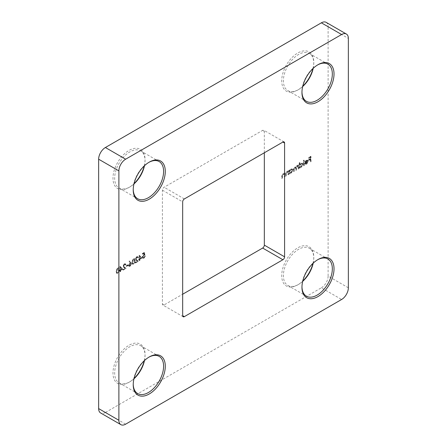 <?xml version="1.0" encoding="UTF-8"?>
<svg xmlns="http://www.w3.org/2000/svg" width="447" height="447" viewBox="0 0 447 447"><rect width="100%" height="100%" fill="white"/><g stroke="black" fill="none" stroke-linecap="round" stroke-linejoin="round"><path stroke-width="0.34" stroke-dasharray="2.23 1.68" d="M302.692 86.528A21.478 12.399 -60 0 1 298.585 89.551L297.741 90.043A22.668 13.086 120 0 0 302.77 86.204M312.961 68.547A22.668 13.086 120 0 0 313.772 62.278A22.668 13.086 120 0 0 297.741 53.02A22.668 13.086 120 0 0 281.711 80.784A22.668 13.086 120 0 0 297.741 90.043L298.585 89.551A21.478 12.399 -60 0 1 287.846 90.618A21.478 12.399 -60 0 1 284.555 73.409A21.478 12.399 -60 0 1 298.585 54.484A21.478 12.399 -60 0 1 309.324 53.422A21.478 12.399 -60 0 1 313.772 63.25A21.478 12.399 -60 0 1 313.207 68.318M317.56 64.966A21.478 12.399 120 0 0 317.147 65.201L317.99 64.714L317.147 65.201A21.478 12.399 120 0 0 301.96 91.501A21.478 12.399 120 0 0 301.965 91.976M302.692 281.364A21.478 12.399 -60 0 1 298.585 284.387L297.741 284.873A22.668 13.086 120 0 0 302.77 281.04M312.961 263.378A22.668 13.086 120 0 0 313.772 257.109A22.668 13.086 120 0 0 297.741 247.856A22.668 13.086 120 0 0 281.711 275.62A22.668 13.086 120 0 0 297.741 284.873L298.585 284.387A21.478 12.399 -60 0 1 287.846 285.449A21.478 12.399 -60 0 1 284.555 268.239A21.478 12.399 -60 0 1 298.585 249.314A21.478 12.399 -60 0 1 309.324 248.253A21.478 12.399 -60 0 1 313.772 258.081A21.478 12.399 -60 0 1 313.207 263.149M317.56 259.796A21.478 12.399 120 0 0 317.147 260.031L317.99 259.545L317.147 260.031A21.478 12.399 120 0 0 301.96 286.331A21.478 12.399 120 0 0 301.965 286.812M133.96 378.777A21.478 12.399 -60 0 1 129.853 381.799L129.01 382.291A22.668 13.086 120 0 0 129.01 382.286A22.668 13.086 120 0 0 134.039 378.453M144.23 360.796A22.668 13.086 120 0 0 145.04 354.527A22.668 13.086 120 0 0 129.01 345.268A22.668 13.086 120 0 0 112.979 373.033A22.668 13.086 120 0 0 129.01 382.291L129.853 381.799A21.478 12.399 -60 0 1 119.12 382.867A21.478 12.399 -60 0 1 115.823 365.657A21.478 12.399 -60 0 1 129.853 346.732A21.478 12.399 -60 0 1 140.593 345.665A21.478 12.399 -60 0 1 145.04 355.499A21.478 12.399 -60 0 1 144.476 360.567M148.829 357.214A21.478 12.399 120 0 0 148.415 357.449L149.259 356.963L148.415 357.449A21.478 12.399 120 0 0 133.228 383.749A21.478 12.399 120 0 0 133.234 384.224M133.96 183.946A21.478 12.399 -60 0 1 129.853 186.969L129.01 187.455A22.668 13.086 120 0 0 134.039 183.622M144.23 165.96A22.668 13.086 120 0 0 145.04 159.691A22.668 13.086 120 0 0 129.01 150.438A22.668 13.086 120 0 0 112.979 178.202A22.668 13.086 120 0 0 129.01 187.455L129.853 186.969A21.478 12.399 -60 0 1 119.12 188.031A21.478 12.399 -60 0 1 115.823 170.821A21.478 12.399 -60 0 1 129.853 151.896A21.478 12.399 -60 0 1 140.593 150.835A21.478 12.399 -60 0 1 145.04 160.669A21.478 12.399 -60 0 1 144.476 165.731M148.829 162.378A21.478 12.399 120 0 0 148.415 162.613L149.259 162.127L148.415 162.613A21.478 12.399 120 0 0 133.228 188.919A21.478 12.399 120 0 0 133.234 189.394M122.461 268.954L119.941 266.311L119.941 269.882L119.427 270.178L119.427 270.709L119.941 270.407L119.941 271.597L120.344 271.368L120.344 270.178L122.461 268.954L122.796 269.15L120.025 266.267M127.954 265.255L127.954 264.725L126.238 265.719L126.238 266.244L127.954 265.255L128.295 265.451L127.954 264.725M133.329 264.004C134.452 263.009 134.949 261.819 134.821 260.433L134.262 258.489L133.329 258.584L131.787 262.182L132.379 264.093L133.67 264.194C134.793 263.205 135.29 262.015 135.162 260.629L134.821 260.433M141.693 257.852L139.173 255.209L139.173 258.779L138.659 259.076L138.659 259.606L139.173 259.305L139.173 260.495L139.576 260.266L139.576 259.076L141.693 257.852L142.029 258.048L139.252 255.164M284.515 176.582L284.515 172.816L283.934 173.587L284.454 173.922L282.878 173.699L281.655 176.308L281.655 178.236L282.057 178.001L282.102 175.347L282.945 174.118L284.057 174.475L284.119 176.811L284.856 176.777L284.856 173.011L284.515 172.816M284.856 173.011L284.454 173.922L283.214 173.889L281.996 176.504L281.996 178.431L282.392 178.197L282.443 175.542L283.281 174.313L284.393 174.671L283.761 174.056L284.393 174.671L284.454 177.006L284.119 176.811M289.611 169.871L289.209 170.106L289.209 173.872L289.611 172.989L290.092 173.28L289.611 172.989L290.947 172.939L292.645 169.994L292.159 168.927L290.93 169.044L289.611 170.57L289.611 169.871L289.952 170.067L289.209 170.106M299.63 162.568L299.227 162.803L299.227 168.089L299.63 167.206L300.105 167.496L299.63 167.206L300.96 167.156L302.664 164.211L302.178 163.144L300.948 163.261L299.63 164.82L299.63 162.568L299.965 162.764L299.227 162.803M306.335 163.591L305.133 163.49L304.781 163.909L305.435 164.429L304.781 163.909L306.284 164.083L307.927 161.194L307.407 160.048L307.888 160.35L306.279 160.188L304.96 161.685L304.608 163.2L307.525 161.512L306.335 163.591L306.676 163.781L305.133 163.49L305.731 163.915L305.474 163.686L305.117 164.105L306.284 164.083M125.635 424.175L105.391 412.486L321.365 287.795L341.609 299.484M105.391 412.486A9.543 5.509 -60 0 1 100.614 412.961M326.137 22.35A9.543 5.509 -60 0 1 328.115 26.719L348.358 38.408M348.358 287.795L328.115 276.106L328.115 26.719M328.115 276.106A9.543 5.509 -60 0 1 321.365 287.795M264.333 152.773L264.333 131.345A2.386 1.38 120 0 0 263.836 130.25A2.386 1.38 120 0 0 262.646 130.368L164.105 187.259A2.386 1.38 120 0 0 162.417 190.182L162.417 303.966A2.386 1.38 120 0 0 162.915 305.061A2.386 1.38 120 0 0 164.105 304.938L182.667 294.227M310.676 161.479L310.676 156.327L308.497 157.579L308.497 158.109L310.274 157.087L310.274 158.674L308.497 159.696L308.497 160.227L310.274 159.199L310.274 161.713L311.011 161.674L311.011 156.523L310.676 156.327M303.865 165.412L303.865 160.127L303.463 160.356L303.463 165.641L304.2 165.608L304.2 160.322L303.865 160.127M298.311 168.62L298.311 164.854L297.909 165.736L296.786 165.664L295.746 167.172L295.45 166.876L296.087 167.368L294.551 166.954L293.444 169.385L293.444 171.424L293.847 171.195L293.847 169.15L294.623 167.379L295.327 167.312L295.679 170.139L296.082 169.905L296.082 167.994L296.858 166.088L297.562 166.027L297.909 168.849L298.646 168.815L298.646 165.044L298.311 164.854M298.646 165.044L298.25 165.932L297.456 165.468L297.797 165.664L296.786 165.664M288.298 174.403L288.298 170.631L287.712 171.408L288.231 171.737L286.656 171.514L285.432 174.129L285.432 176.051L285.834 175.822L285.884 173.168L286.723 171.939L287.834 172.296L287.896 174.632L288.633 174.598L288.633 170.827L288.298 170.631M288.633 170.827L288.231 171.737L286.991 171.709L285.773 174.324L285.773 176.247L286.169 176.017L286.22 173.358L287.063 172.134L288.17 172.492L287.538 171.871L288.17 172.492L288.231 174.827L287.896 174.632M144.152 252.466L142.319 253.522L142.319 254.052L143.839 253.175L144.079 254.393L143.554 254.594L142.146 257.092L142.604 258.159L143.705 258.014L145.068 255.773L143.683 257.494L142.872 257.578L142.548 256.841L143.627 255.081L144.61 254.779L144.152 252.466L144.487 252.661L142.66 253.717L142.319 253.522M136.648 257.193L137.374 257.103L137.682 257.785L138.084 257.556L137.642 256.567L136.631 256.679L135.279 258.986L136.184 260.316L137.302 261.048L135.223 262.249L135.223 262.775L138.257 261.026L135.681 258.796L136.648 257.193L137.71 257.299L138.022 257.98L137.682 257.785M130.658 262.478L129.328 260.892L129.021 261.35L130.2 262.752L128.412 265.261L128.792 266.144L129.809 266.038L131.161 263.685L130.658 262.478L130.999 262.668L129.328 260.892M124.288 264.333L125.009 264.238L125.322 264.926L125.724 264.691L125.283 263.702L124.266 263.814L122.919 266.127L123.819 267.457L124.936 268.183L122.858 269.385L122.858 269.915L125.892 268.161L123.316 265.937L124.288 264.333L125.35 264.434L125.657 265.121L125.322 264.926M117.533 273.123C118.656 272.128 119.153 270.938 119.025 269.552L118.461 267.608L117.533 267.703L115.991 271.301L116.583 273.218L117.868 273.318C118.997 272.324 119.494 271.133 119.366 269.748L119.025 269.552M311.011 156.523L308.838 157.774L308.497 157.579M308.838 157.774L308.838 158.305L308.497 158.109M308.838 158.305L310.609 157.283L310.274 157.087M310.609 157.283L310.609 158.864L310.274 158.674M310.609 158.864L308.838 159.892L308.497 159.696M308.838 159.892L308.838 160.417L308.497 160.227M308.838 160.417L310.609 159.395L310.274 159.199M310.609 159.395L310.609 161.909L310.274 161.713M310.609 161.909L311.011 161.674M306.625 164.272L308.262 161.389L307.927 161.194M308.262 161.389L307.888 160.35L306.279 160.188M306.614 160.384L305.301 161.881L304.96 161.685M305.301 161.881L304.943 163.395L304.608 163.2M304.943 163.395L307.866 161.708L307.525 161.512M307.866 161.708L306.676 163.781M307.821 161.272L305.346 162.702L306.592 160.859L307.491 160.752L307.095 160.529L307.486 161.076L305.01 162.507L306.256 160.663L307.095 160.529L307.486 161.076M305.346 162.702L305.01 162.507M306.592 160.859L306.256 160.663M304.2 160.322L303.463 160.356M303.798 160.551L303.798 165.837L303.463 165.641M303.798 165.837L304.2 165.608M299.563 162.999L299.563 168.284L299.227 168.089M299.563 168.284L299.965 168.055L299.63 167.86M299.965 168.055L299.965 167.401L300.96 167.156M301.3 167.351L302.999 164.407L302.664 164.211M302.999 164.407L302.513 163.339L300.948 163.261M301.284 163.457L299.965 165.016L299.63 164.82M299.965 165.016L299.965 162.764M301.284 166.893L300.317 166.999L299.965 166.178L301.278 163.926L302.217 163.82L302.597 164.647L301.284 166.893L299.976 166.804L299.63 165.982L300.943 163.731L301.881 163.624L302.261 164.451L300.948 166.703M299.965 166.178L299.63 165.982M301.278 163.926L300.943 163.731M302.597 164.647L302.261 164.451M298.25 165.278L297.909 165.083M298.25 165.932L297.797 165.664L298.25 165.932M297.121 165.859L296.087 167.368L294.551 166.954M294.886 167.15L293.785 169.581L293.785 171.62L293.444 171.424M293.785 171.62L294.187 171.391L293.847 171.195M294.187 171.391L294.187 169.346L294.959 167.575L294.623 167.379M294.959 167.575L295.663 167.508L296.015 168.865L296.015 170.335L295.679 170.139M296.015 170.335L296.417 170.1L296.082 169.905M296.417 170.1L296.417 168.184L297.194 166.284L296.858 166.088M297.194 166.284L297.898 166.223L298.25 167.457L298.25 169.044L297.909 168.849M298.25 169.044L298.646 168.815M289.55 170.301L289.55 174.067L289.209 173.872M289.55 174.067L289.952 173.838L289.611 173.643M289.952 173.838L289.952 173.185L290.947 172.939M291.282 173.134L292.981 170.19L292.645 169.994M292.981 170.19L292.5 169.122L290.93 169.044M291.271 169.24L289.952 170.765L289.611 170.57M289.952 170.765L289.952 170.067M291.265 172.676L290.299 172.782L289.952 171.961L291.265 169.704L292.204 169.603L292.584 170.424L291.265 172.676L289.963 172.587L289.611 171.765L290.924 169.514L291.863 169.407L292.243 170.234L290.93 172.481M289.952 171.961L289.611 171.765M291.265 169.704L290.924 169.514M292.584 170.424L292.243 170.234M288.231 171.061L287.896 170.866M286.991 171.709L286.656 171.514M285.773 176.247L285.432 176.051M286.169 176.017L285.834 175.822M286.22 173.358L285.884 173.168M287.063 172.134L286.723 171.939M288.231 174.827L288.633 174.598M284.454 173.24L284.119 173.045M283.214 173.889L282.878 173.699M281.996 178.431L281.655 178.236M282.392 178.197L282.057 178.001M282.443 175.542L282.102 175.347M283.281 174.313L282.945 174.118M284.454 177.006L284.856 176.777M142.66 253.717L142.66 254.248L142.319 254.052M142.66 254.248L144.174 253.371L143.839 253.175M144.174 253.371L144.415 254.589L144.079 254.393M144.415 254.589L143.554 254.594M143.889 254.79L142.487 257.288L142.146 257.092M142.487 257.288L142.939 258.349L144.046 258.204L143.705 258.014M144.046 258.204L145.404 255.963L145.068 255.773M145.404 255.963L144.666 256.002M145.007 256.198L144.018 257.69L143.683 257.494M144.018 257.69L143.208 257.774L142.548 256.841M142.889 257.036L143.962 255.276L143.627 255.081M143.962 255.276L144.945 254.974L144.61 254.779M144.945 254.974L144.487 252.661M139.593 255.354L139.173 255.209M139.509 255.405L139.509 258.975L139.173 258.779M139.509 258.975L138.659 259.076M138.995 259.271L138.995 259.796L138.659 259.606M138.995 259.796L139.509 259.5L139.173 259.305M139.509 259.5L139.509 260.69L139.173 260.495M139.509 260.69L139.911 260.461L139.576 260.266M139.911 260.461L139.911 259.271L139.576 259.076M139.911 259.271L142.029 258.048M141.241 257.975L139.911 258.74L139.911 256.505L141.241 257.975L140.906 257.779L139.576 258.545L139.576 256.31L140.906 257.779M139.911 258.74L139.576 258.545M139.911 256.505L139.576 256.31M138.022 257.98L138.425 257.751L138.084 257.556M138.425 257.751L137.983 256.762L136.631 256.679M136.966 256.874L135.62 259.182L135.279 258.986M135.62 259.182L137.302 261.048M137.637 261.244L135.558 262.445L135.223 262.249M135.558 262.445L135.558 262.97L135.223 262.775M135.558 262.97L138.592 261.221L138.257 261.026M138.592 261.221L136.525 259.891M136.86 260.087L135.681 258.796M136.017 258.992L136.989 257.388M135.162 260.629L134.597 258.684L133.329 258.584M133.67 258.779L132.128 262.378L131.787 262.182M132.128 262.378L132.714 264.289L133.67 264.194M132.53 262.143L133.653 259.316L134.329 259.26L134.759 260.858L133.653 263.674L132.698 263.344L132.189 261.948L133.318 259.12L133.994 259.064L134.424 260.662L133.318 263.479L132.357 263.149L132.189 261.948M132.982 263.736L132.357 263.149L132.982 263.736M133.653 259.316L133.318 259.12M133.653 263.674L133.318 263.479M129.664 261.087L129.356 261.545L129.021 261.35M129.356 261.545L130.2 262.752M130.535 262.948L129.736 262.97M130.071 263.166L128.747 265.457L128.412 265.261M128.747 265.457L129.133 266.339L130.144 266.228L129.809 266.038M130.144 266.228L131.496 263.881L131.161 263.685M131.496 263.881L130.999 262.668M130.122 265.714L129.395 265.792L129.149 265.255L130.161 263.646L130.837 263.557L131.094 264.132L130.122 265.714L129.054 265.596L128.814 265.06L129.82 263.451L130.502 263.361L130.759 263.937L129.786 265.518M129.149 265.255L128.814 265.06M130.161 263.646L129.82 263.451M131.094 264.132L130.759 263.937M128.295 264.92L126.574 265.915L126.238 265.719M126.574 265.915L126.574 266.44L126.238 266.244M126.574 266.44L128.295 265.451M125.657 265.121L126.06 264.887L125.724 264.691M126.06 264.887L125.618 263.898L124.266 263.814M124.601 264.009L123.255 266.323L122.919 266.127M123.255 266.323L124.936 268.183M125.277 268.379L123.199 269.58L122.858 269.385M123.199 269.58L123.199 270.111L122.858 269.915M123.199 270.111L126.233 268.356L125.892 268.161M126.233 268.356L124.16 267.027M124.501 267.222L123.316 265.937M123.657 266.133L124.624 264.529M120.36 266.462L119.941 266.311M120.277 266.507L120.277 270.077L119.941 269.882M120.277 270.077L119.427 270.178M119.762 270.374L119.762 270.904L119.427 270.709M119.762 270.904L120.277 270.603L119.941 270.407M120.277 270.603L120.277 271.793L119.941 271.597M120.277 271.793L120.679 271.564L120.344 271.368M120.679 271.564L120.679 270.374L120.344 270.178M120.679 270.374L122.796 269.15M122.009 269.077L120.679 269.843L120.679 267.608L122.009 269.077L121.673 268.882L120.344 269.647L120.344 267.412L121.673 268.882M120.679 269.843L120.344 269.647M120.679 267.608L120.344 267.412M119.366 269.748L118.801 267.803L117.533 267.703M117.868 267.898L116.332 271.497L115.991 271.301M116.332 271.497L116.918 273.413L117.868 273.318M116.728 271.268L117.857 268.435L118.533 268.379L118.963 269.977L117.857 272.793L116.902 272.463L116.393 271.072L117.522 268.239L118.198 268.183L118.623 269.781L117.522 272.603L116.561 272.268L116.393 271.072M117.187 272.854L116.561 272.268L117.187 272.854M117.857 268.435L117.522 268.239M117.857 272.793L117.522 272.603M164.105 304.938L162.417 303.966M162.417 190.182L182.667 201.871M262.646 130.368L264.333 131.345M184.354 198.949L164.105 187.259M293.785 169.581L293.444 169.385M294.187 169.346L293.847 169.15M296.015 168.865L295.679 168.675M296.417 168.184L296.082 167.994M298.25 167.457L297.909 167.262M285.773 174.324L285.432 174.129M286.169 174.246L285.834 174.051M288.231 173.464L287.896 173.268M281.996 176.504L281.655 176.308M282.392 176.425L282.057 176.23M284.454 175.643L284.119 175.453M136.519 260.512L136.184 260.316M134.759 260.858L134.424 260.662M124.16 267.647L123.819 267.457M118.963 269.977L118.623 269.781M313.772 63.25L313.772 62.278M313.772 258.081L313.772 257.109M145.04 355.499L145.04 354.527M145.04 160.669L145.04 159.691M309.324 53.422L327.88 64.133M140.593 150.835L159.154 161.551M140.593 345.665L159.154 356.382M309.324 248.253L327.88 258.969M287.846 285.449L306.407 296.165M119.12 382.867L137.676 393.578M119.12 188.031L137.676 198.747M287.846 90.618L306.407 101.335M133.228 188.919L133.228 189.891M133.228 383.749L133.228 384.722M301.96 286.331L301.96 287.309M301.96 91.501L301.96 92.473M284.085 141.939L263.836 130.25M183.164 316.75L162.915 305.061M302.178 163.144L302.513 163.339M299.976 166.804L300.317 166.999M301.881 163.624L302.217 163.82M297.68 165.546L298.015 165.742M295.327 167.312L295.663 167.508M297.562 166.027L297.898 166.223M292.159 168.927L292.5 169.122M289.963 172.587L290.299 172.782M291.863 169.407L292.204 169.603M142.604 258.159L142.939 258.349M142.872 257.578L143.208 257.774M137.374 257.103L137.71 257.299M137.642 256.567L137.983 256.762M134.262 258.489L134.597 258.684M132.379 264.093L132.714 264.289M133.994 259.064L134.329 259.26M128.792 266.144L129.133 266.339M129.054 265.596L129.395 265.792M130.502 263.361L130.837 263.557M125.009 264.238L125.35 264.434M125.283 263.702L125.618 263.898M118.461 267.608L118.801 267.803M116.583 273.218L116.918 273.413M118.198 268.183L118.533 268.379"/><path stroke-width="0.67" d="M302.77 86.204A22.668 13.086 120 0 0 312.961 68.547M313.207 68.318A21.478 12.399 -60 0 1 302.692 86.528M317.99 64.714L317.99 64.709A22.668 13.086 -60 0 1 334.021 73.967A22.668 13.086 -60 0 1 317.99 101.732A22.668 13.086 -60 0 1 301.96 92.473A22.668 13.086 -60 0 1 317.99 64.714A22.668 13.086 -60 0 1 317.99 64.709M301.965 91.976A21.478 12.399 120 0 0 306.407 101.335A21.478 12.399 120 0 0 317.147 100.268A21.478 12.399 120 0 0 331.177 81.343A21.478 12.399 120 0 0 327.88 64.133A21.478 12.399 120 0 0 317.56 64.966M302.77 281.04A22.668 13.086 120 0 0 312.961 263.378M313.207 263.149A21.478 12.399 -60 0 1 302.692 281.364M317.99 259.545L317.99 259.545A22.668 13.086 -60 0 1 334.021 268.798A22.668 13.086 -60 0 1 317.99 296.562A22.668 13.086 -60 0 1 301.96 287.309A22.668 13.086 -60 0 1 317.99 259.545L317.99 259.545M301.965 286.812A21.478 12.399 120 0 0 306.407 296.165A21.478 12.399 120 0 0 317.147 295.104A21.478 12.399 120 0 0 331.177 276.179A21.478 12.399 120 0 0 327.88 258.969A21.478 12.399 120 0 0 317.56 259.796M134.039 378.453A22.668 13.086 120 0 0 144.23 360.796M144.476 360.567A21.478 12.399 -60 0 1 133.96 378.777M149.259 356.963L149.259 356.957A22.668 13.086 -60 0 1 165.289 366.216A22.668 13.086 -60 0 1 149.259 393.98A22.668 13.086 -60 0 1 133.228 384.722A22.668 13.086 -60 0 1 149.259 356.957L149.259 356.957M133.234 384.224A21.478 12.399 120 0 0 137.676 393.578A21.478 12.399 120 0 0 148.415 392.516A21.478 12.399 120 0 0 162.445 373.591A21.478 12.399 120 0 0 159.154 356.382A21.478 12.399 120 0 0 148.829 357.214M134.039 183.622A22.668 13.086 120 0 0 144.23 165.96M144.476 165.731A21.478 12.399 -60 0 1 133.96 183.946M149.259 162.127L149.259 162.127A22.668 13.086 -60 0 1 165.289 171.38A22.668 13.086 -60 0 1 149.259 199.144A22.668 13.086 -60 0 1 133.228 189.891A22.668 13.086 -60 0 1 149.259 162.127L149.259 162.127M133.234 189.394A21.478 12.399 120 0 0 137.676 198.747A21.478 12.399 120 0 0 148.415 197.686A21.478 12.399 120 0 0 162.445 178.761A21.478 12.399 120 0 0 159.154 161.551A21.478 12.399 120 0 0 148.829 162.378M120.863 424.65L100.614 412.961A9.543 5.509 -60 0 1 98.642 408.592L118.885 420.281A9.543 5.509 120 0 0 120.863 424.65A9.543 5.509 120 0 0 125.635 424.175L341.609 299.484A9.543 5.509 120 0 0 348.358 287.795L348.358 38.408A9.543 5.509 120 0 0 346.386 34.039A9.543 5.509 120 0 0 341.609 34.514L125.635 159.205A9.543 5.509 120 0 0 118.885 170.894L118.885 420.281M118.885 170.894L98.642 159.205L98.642 408.592M98.642 159.205A9.543 5.509 -60 0 1 105.391 147.516L125.635 159.205M341.609 34.514L321.365 22.825L105.391 147.516M321.365 22.825A9.543 5.509 -60 0 1 326.137 22.35L346.386 34.039M182.667 294.227L262.646 248.051A2.386 1.38 120 0 0 264.333 245.129L264.333 152.773M282.895 142.062A2.386 1.38 -60 0 1 284.085 141.939A2.386 1.38 -60 0 1 284.583 143.034L282.895 142.062L184.354 198.949A2.386 1.38 -60 0 0 182.667 201.871L182.667 315.655L184.354 316.632L282.895 259.741L262.646 248.051M264.333 245.129L284.583 256.818L284.583 143.034M284.583 256.818A2.386 1.38 -60 0 1 282.895 259.741M184.354 316.632A2.386 1.38 -60 0 1 183.164 316.75A2.386 1.38 -60 0 1 182.667 315.655"/></g></svg>
